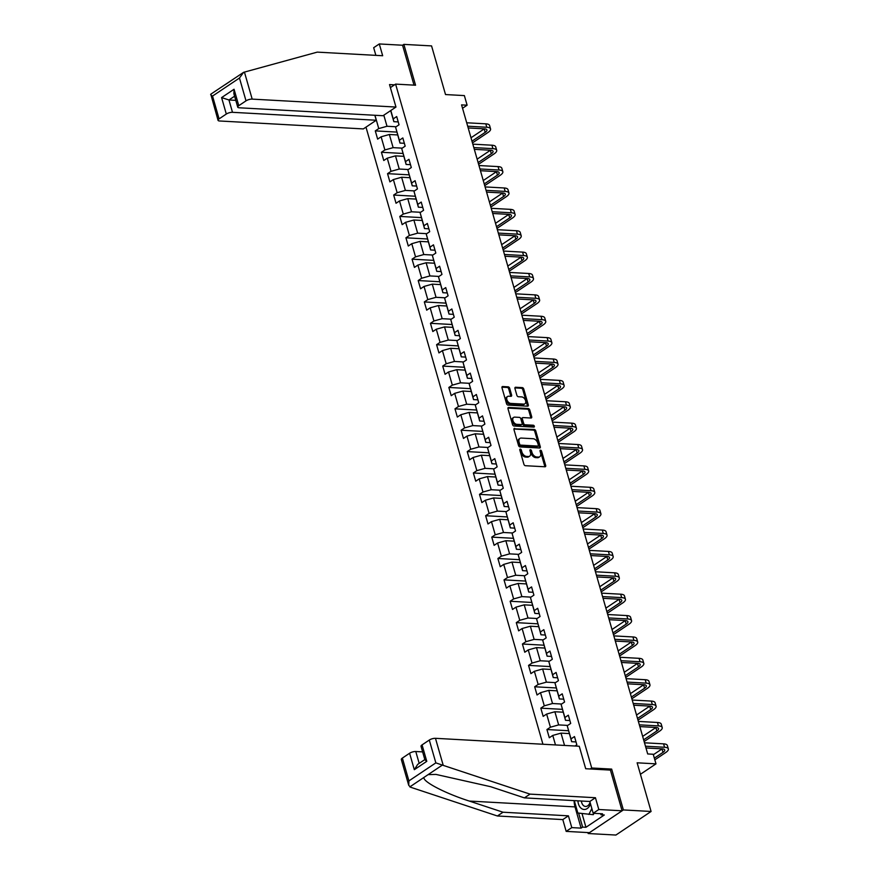 <?xml version="1.0" encoding="UTF-8"?>
<svg xmlns="http://www.w3.org/2000/svg" width="879" height="879" viewBox="0 0 879 879"><rect width="100%" height="100%" fill="white"/><g stroke="black" fill="none" stroke-linecap="round" stroke-linejoin="round"><path stroke-width="1.32" d="M520.313 449.103A1.044 0.681 56.2 0 0 519.819 450.004L523.917 464.299A1.483 0.967 56.2 0 0 525.389 465.705L544.98 466.782A1.483 0.967 56.2 0 0 545.683 465.496L541.585 451.202A1.044 0.681 56.2 0 0 540.058 451.125L540.585 452.971A4.747 3.109 56.2 0 1 539.75 456.728A4.747 3.109 56.2 0 1 538.344 457.08L536.706 456.992A4.747 3.109 56.2 0 1 531.993 452.498L531.465 450.652A1.044 0.681 56.2 0 0 529.938 450.564L530.466 452.41A4.747 3.109 56.2 0 1 529.63 456.168A4.747 3.109 56.2 0 1 528.224 456.531L526.587 456.432A4.747 3.109 56.2 0 1 521.873 451.938L521.346 450.092A1.044 0.681 56.2 0 0 520.313 449.103M509.666 388.243A1.483 0.967 56.2 0 0 508.183 386.837L502.689 386.54A1.483 0.967 56.2 0 0 501.986 387.826L506.546 403.692A1.483 0.967 56.2 0 0 508.018 405.098L527.598 406.186A1.483 0.967 56.2 0 0 528.301 404.9L523.752 389.023A1.483 0.967 56.2 0 0 522.28 387.617L515.643 387.254A1.483 0.967 56.2 0 0 514.94 388.54L516.885 395.33A1.483 0.967 56.2 0 0 518.357 396.737L521.654 396.912A3.966 2.593 56.2 0 1 525.279 399.857A3.966 2.593 56.2 0 1 524.895 403.813A3.966 2.593 56.2 0 1 523.719 404.109L510.82 403.406A3.966 2.593 56.2 0 1 507.183 400.461A3.966 2.593 56.2 0 1 507.579 396.506A3.966 2.593 56.2 0 1 508.754 396.209L510.908 396.319A1.483 0.967 56.2 0 0 511.611 395.034L509.666 388.243L508.71 388.881A1.483 0.967 56.2 0 0 507.238 387.474L501.942 387.189M587.908 832.578L588.172 833.523L623.376 809.933L651.086 811.471L637.132 762.807L655.987 763.851L653.229 754.259L647.691 753.951L461.574 104.887L467.112 105.194L464.365 95.591L445.521 94.558L431.567 45.906L403.857 44.379L402.571 45.236L414.009 85.131M623.376 809.933L611.663 769.092L591.71 767.993L395.605 84.109L415.558 85.219L403.857 44.379M514.687 428.37A1.483 0.967 56.2 0 0 513.984 429.655L518.533 445.532A1.483 0.967 56.2 0 0 520.016 446.939L539.596 448.015A1.483 0.967 56.2 0 0 540.299 446.73L535.75 430.864A1.483 0.967 56.2 0 0 534.278 429.457L513.973 428.853M512.545 424.612L507.985 408.735A1.483 0.967 56.2 0 1 508.688 407.449L528.279 408.537A1.483 0.967 56.2 0 1 529.751 409.944L531.696 416.734A1.483 0.967 56.2 0 1 530.993 418.019L523.049 417.58A1.483 0.967 56.2 0 0 522.346 418.865L523.642 423.37A1.483 0.967 56.2 0 0 525.115 424.777L533.388 425.238A1.044 0.681 56.2 0 1 533.927 427.117L514.017 426.018A1.483 0.967 56.2 0 1 512.545 424.612M651.086 811.471L615.893 835.05L588.172 833.523M390.386 87.614L395.605 84.109M365.983 127.136L542.936 744.249M591.71 767.993L590.238 768.982M396.836 132.092L375.289 130.894L377.64 139.124L381.112 136.794L384.892 149.946L381.42 152.276L383.771 160.505L387.243 158.176L391.023 171.328L387.551 173.657L389.902 181.876L393.374 179.558L397.154 192.71L393.682 195.039L396.033 203.258L399.505 200.939L403.285 214.091L399.802 216.421L402.164 224.639L405.637 222.31L409.405 235.473L405.933 237.802L408.296 246.021L411.768 243.692L415.536 256.855L412.064 259.173L414.427 267.403L417.899 265.073L421.667 278.225L418.195 280.555L420.558 288.784L424.03 286.455L427.798 299.607L424.326 301.936L426.689 310.155L430.161 307.837L433.929 320.989L430.457 323.318L432.82 331.537L436.292 329.218L440.06 342.37L436.588 344.7L438.951 352.918L442.423 350.589L446.191 363.752L442.719 366.082L445.082 374.3L448.554 371.971L452.322 385.134L448.85 387.452L451.213 395.682L454.685 393.352L458.453 406.505L454.981 408.834L457.344 417.064L460.816 414.734L464.584 427.886L461.112 430.216L463.475 438.434L466.947 436.116L470.715 449.268L467.243 451.597L469.606 459.816L473.078 457.498L476.847 470.65L473.374 472.979L475.737 481.198L479.209 478.868L482.978 492.031L479.505 494.361L481.868 502.579L485.34 500.25L489.109 513.413L485.637 515.731L487.999 523.961L491.471 521.632L495.24 534.784L491.768 537.113L494.119 545.343L497.591 543.013L501.371 556.165L497.899 558.495L500.25 566.713L503.722 564.395L507.502 577.547L504.03 579.876L506.381 588.095L509.853 585.777L513.633 598.929L510.161 601.258L512.512 609.477L515.984 607.147L519.764 620.31L516.292 622.64L518.643 630.858L522.115 628.529L525.895 641.692L522.423 644.01L524.774 652.24L528.246 649.911L532.026 663.063L528.554 665.392L530.905 673.622L534.377 671.292L538.157 684.444L534.685 686.774L537.036 694.992L540.508 692.674L544.288 705.826L540.816 708.155L543.167 716.374L546.639 714.056L550.419 727.208L546.936 729.537L549.298 737.756L552.77 735.426L555.495 744.942M375.289 130.894L378.761 128.576L374.948 115.27M390.814 110.501L393.221 118.885L396.693 116.555L399.044 124.774L395.572 127.103L399.352 140.266L402.824 137.937L405.175 146.156L401.703 148.485L405.483 161.648L408.955 159.319L411.306 167.537L407.834 169.867L411.614 183.019L415.086 180.7L417.437 188.919L413.965 191.248L417.745 204.4L421.217 202.071L423.568 210.301L420.096 212.63L423.876 225.782L427.348 223.453L429.699 231.682L426.227 234.001L429.996 247.164L433.468 244.834L435.83 253.053L432.358 255.382L436.127 268.545L439.599 266.216L441.961 274.435L438.489 276.764L442.258 289.927L445.73 287.598L448.092 295.816L444.62 298.146L448.389 311.298L451.861 308.979L454.223 317.198L450.751 319.527L454.52 332.68L457.992 330.35L460.354 338.58L456.882 340.909L460.651 354.061L464.123 351.732L466.485 359.961L463.013 362.28L466.782 375.443L470.254 373.114L472.616 381.332L469.144 383.662L472.913 396.825L476.385 394.495L478.747 402.714L475.275 405.043L479.044 418.195L482.516 415.877L484.878 424.096L481.406 426.425L485.175 439.577L488.647 437.259L491.009 445.477L487.537 447.807L491.306 460.959L494.778 458.629L497.14 466.859L493.668 469.188L497.437 482.34L500.909 480.011L503.271 488.241L499.799 490.559L503.568 503.722L507.04 501.393L509.402 509.611L505.93 511.941L509.699 525.104L513.171 522.774L515.533 530.993L512.061 533.322L515.83 546.474L519.302 544.156L521.665 552.375L518.181 554.704L521.961 567.856L525.433 565.538L527.785 573.756L524.313 576.086L528.092 589.238L531.564 586.908L533.916 595.138L530.444 597.467L534.223 610.619L537.695 608.29L540.047 616.52L536.575 618.838L540.354 632.001L543.826 629.672L546.178 637.89L542.706 640.22L546.485 653.383L549.957 651.053L552.309 659.272L548.837 661.601L552.616 674.753L556.088 672.435L558.44 680.654L554.968 682.983L558.747 696.135L562.219 693.817L564.571 702.035L561.099 704.365L564.878 717.517L568.35 715.187L570.702 723.417L567.23 725.746L571.009 738.898L574.481 736.569L576.833 744.799L575.009 746.018M402.208 148.144L393.133 147.65L389.353 134.487L397.649 134.948M404.362 143.299L399.978 143.057L395.572 127.103M389.353 134.487L381.112 136.794M393.133 147.65L384.892 149.946M399.352 140.266L399.978 143.057M408.339 169.526L399.253 169.032L395.484 155.869L403.78 156.33M410.493 164.681L406.109 164.439L401.703 148.485M395.484 155.869L387.243 158.176M399.253 169.032L391.023 171.328M405.483 161.648L406.109 164.439M414.47 190.908L405.384 190.402L401.615 177.25L409.911 177.712M416.624 186.062L412.24 185.821L407.834 169.867M401.615 177.25L393.374 179.558M405.384 190.402L397.154 192.71M411.614 183.019L412.24 185.821M420.601 212.289L411.515 211.784L407.746 198.632L416.042 199.083M422.755 207.433L418.371 207.191L413.965 191.248M407.746 198.632L399.505 200.939M411.515 211.784L403.285 214.091M417.745 204.4L418.371 207.191M426.733 233.671L417.646 233.166L413.877 220.014L422.173 220.464M428.875 228.815L424.502 228.573L420.096 212.63M413.877 220.014L405.637 222.31M417.646 233.166L409.405 235.473M423.876 225.782L424.502 228.573M432.864 255.042L423.777 254.547L420.008 241.384L428.304 241.846M435.006 250.196L430.633 249.955L426.227 234.001M420.008 241.384L411.768 243.692M423.777 254.547L415.536 256.855M429.996 247.164L430.633 249.955M438.995 276.424L429.908 275.929L426.139 262.766L434.435 263.228M441.137 271.578L436.764 271.336L432.358 255.382M426.139 262.766L417.899 265.073M429.908 275.929L421.667 278.225M436.127 268.545L436.764 271.336M445.126 297.805L436.039 297.311L432.27 284.148L440.566 284.609M447.268 292.96L442.895 292.718L438.489 276.764M432.27 284.148L424.03 286.455M436.039 297.311L427.798 299.607M442.258 289.927L442.895 292.718M451.257 319.187L442.17 318.681L438.401 305.529L446.697 305.991M453.399 314.341L449.026 314.1L444.62 298.146M438.401 305.529L430.161 307.837M442.17 318.681L433.929 320.989M448.389 311.298L449.026 314.1M457.388 340.569L448.301 340.063L444.532 326.911L452.828 327.362M459.53 335.712L455.157 335.47L450.751 319.527M444.532 326.911L436.292 329.218M448.301 340.063L440.06 342.37M454.52 332.68L455.157 335.47M463.519 361.95L454.432 361.445L450.663 348.293L458.959 348.743M465.661 357.094L461.277 356.852L456.882 340.909M450.663 348.293L442.423 350.589M454.432 361.445L446.191 363.752M460.651 354.061L461.277 356.852M469.65 383.321L460.563 382.826L456.794 369.663L465.09 370.125M471.792 378.475L467.408 378.234L463.013 362.28M456.794 369.663L448.554 371.971M460.563 382.826L452.322 385.134M466.782 375.443L467.408 378.234M475.781 404.703L466.694 404.208L462.925 391.045L471.221 391.507M477.923 399.857L473.539 399.615L469.144 383.662M462.925 391.045L454.685 393.352M466.694 404.208L458.453 406.505M472.913 396.825L473.539 399.615M481.912 426.084L472.825 425.59L469.056 412.427L477.352 412.888M484.054 421.239L479.67 420.997L475.275 405.043M469.056 412.427L460.816 414.734M472.825 425.59L464.584 427.886M479.044 418.195L479.67 420.997M488.043 447.466L478.956 446.961L475.187 433.808L483.483 434.27M490.185 442.62L485.801 442.379L481.406 426.425M475.187 433.808L466.947 436.116M478.956 446.961L470.715 449.268M485.175 439.577L485.801 442.379M494.174 468.848L485.087 468.342L481.318 455.19L489.614 455.641M496.316 463.991L491.932 463.749L487.537 447.807M481.318 455.19L473.078 457.498M485.087 468.342L476.847 470.65M491.306 460.959L491.932 463.749M500.305 490.229L491.218 489.724L487.449 476.572L495.745 477.022M502.447 485.373L498.063 485.131L493.668 469.188M487.449 476.572L479.209 478.868M491.218 489.724L482.978 492.031M497.437 482.34L498.063 485.131M506.425 511.6L497.349 511.106L493.569 497.943L501.876 498.404M508.578 506.754L504.194 506.513L499.799 490.559M493.569 497.943L485.34 500.25M497.349 511.106L489.109 513.413M503.568 503.722L504.194 506.513M512.556 532.982L503.48 532.487L499.701 519.324L508.007 519.786M514.709 528.136L510.325 527.894L505.93 511.941M499.701 519.324L491.471 521.632M503.48 532.487L495.24 534.784M509.699 525.104L510.325 527.894M518.687 554.363L509.611 553.869L505.832 540.706L514.127 541.167M520.84 549.518L516.456 549.276L512.061 533.322M505.832 540.706L497.591 543.013M509.611 553.869L501.371 556.165M515.83 546.474L516.456 549.276M524.818 575.745L515.742 575.24L511.963 562.088L520.258 562.549M526.971 570.9L522.587 570.658L518.181 554.704M511.963 562.088L503.722 564.395M515.742 575.24L507.502 577.547M521.961 567.856L522.587 570.658M530.949 597.127L521.873 596.621L518.094 583.469L526.389 583.92M533.103 592.27L528.718 592.028L524.313 576.086M518.094 583.469L509.853 585.777M521.873 596.621L513.633 598.929M528.092 589.238L528.718 592.028M537.08 618.508L528.004 618.003L524.225 604.851L532.52 605.301M539.234 613.652L534.85 613.41L530.444 597.467M524.225 604.851L515.984 607.147M528.004 618.003L519.764 620.31M534.223 610.619L534.85 613.41M543.211 639.879L534.135 639.385L530.356 626.222L538.651 626.683M545.365 635.034L540.981 634.792L536.575 618.838M530.356 626.222L522.115 628.529M534.135 639.385L525.895 641.692M540.354 632.001L540.981 634.792M549.342 661.261L540.266 660.766L536.487 647.603L544.782 648.065M551.496 656.415L547.112 656.173L542.706 640.22M536.487 647.603L528.246 649.911M540.266 660.766L532.026 663.063M546.485 653.383L547.112 656.173M555.473 682.642L546.386 682.148L542.618 668.985L550.913 669.446M557.627 677.797L553.243 677.555L548.837 661.601M542.618 668.985L534.377 671.292M546.386 682.148L538.157 684.444M552.616 674.753L553.243 677.555M561.604 704.024L552.517 703.519L548.749 690.367L557.044 690.828M563.758 699.179L559.374 698.937L554.968 682.983M548.749 690.367L540.508 692.674M552.517 703.519L544.288 705.826M558.747 696.135L559.374 698.937M567.735 725.406L558.648 724.9L554.88 711.748L563.175 712.199M569.889 720.549L565.505 720.308L561.099 704.365M554.88 711.748L546.639 714.056M558.648 724.9L550.419 727.208M564.878 717.517L565.505 720.308M564.538 745.436L561.011 733.13L569.306 733.58M576.009 741.931L571.636 741.689L567.23 725.746M561.011 733.13L552.77 735.426M571.009 738.898L571.636 741.689M462.541 108.26L467.112 105.194M640.428 774.278L655.987 763.851M383.815 115.193L387.002 126.268L396.077 126.763M398.231 121.917L393.847 121.676L390.672 110.6M387.002 126.268L378.761 128.576M393.221 118.885L393.847 121.676M568.482 730.724L546.936 729.537M562.362 709.342L540.816 708.155M556.231 687.96L534.685 686.774M550.1 666.579L528.554 665.392M543.969 645.208L522.423 644.01M537.838 623.826L516.292 622.64M531.707 602.445L510.161 601.258M525.576 581.063L504.03 579.876M519.445 559.681L497.899 558.495M513.314 538.3L491.768 537.113M507.183 516.929L485.637 515.731M501.052 495.547L479.505 494.361M494.921 474.166L473.374 472.979M488.79 452.784L467.243 451.597M482.659 431.402L461.112 430.216M476.528 410.021L454.981 408.834M470.397 388.65L448.85 387.452M464.266 367.268L442.719 366.082M458.135 345.886L436.588 344.7M452.004 324.505L430.457 323.318M445.873 303.123L424.326 301.936M439.742 281.741L418.195 280.555M433.611 260.371L412.064 259.173M427.48 238.989L405.933 237.802M421.349 217.607L399.802 216.421M415.218 196.226L393.682 195.039M409.098 174.844L387.551 173.657M402.967 153.462L381.42 152.276M611.663 769.092L610.191 770.081M519.797 449.905A1.044 0.681 56.2 0 1 520.39 450.729L520.928 452.575A4.747 3.109 56.2 0 0 525.642 457.069L526.587 456.432M529.63 456.168L528.686 456.805A4.747 3.109 56.2 0 1 527.268 457.168L525.642 457.069M539.75 456.728L538.805 457.366A4.747 3.109 56.2 0 1 537.388 457.717L535.761 457.629A4.747 3.109 56.2 0 1 531.048 453.135L530.509 451.29A1.044 0.681 56.2 0 0 529.916 450.455M544.782 466.771A1.483 0.967 56.2 0 0 544.727 466.134L540.629 451.839A1.044 0.681 56.2 0 0 540.036 451.015M539.398 448.004A1.483 0.967 56.2 0 0 539.354 447.367L534.795 431.501A1.483 0.967 56.2 0 0 533.322 430.095L513.929 429.018M519.632 444.137A1.044 0.681 56.2 0 0 520.665 445.115L537.86 446.071A1.044 0.681 56.2 0 0 538.355 445.17L537.794 443.214A4.747 3.109 56.2 0 0 533.081 438.72L521.324 438.072A4.747 3.109 56.2 0 0 519.918 438.434A4.747 3.109 56.2 0 0 519.082 442.181L519.632 444.137L518.687 444.774A1.044 0.681 56.2 0 0 519.72 445.752L520.665 445.115M537.41 446.367A1.044 0.681 56.2 0 1 536.915 446.708L519.72 445.752M519.918 438.434L518.962 439.071A4.747 3.109 56.2 0 0 518.127 442.818L519.082 442.181M518.687 444.774L518.127 442.818M507.941 408.098L527.323 409.174L528.279 408.537M530.795 418.008A1.483 0.967 56.2 0 0 530.751 417.371L528.795 410.581A1.483 0.967 56.2 0 0 527.323 409.174M522.104 418.217A1.483 0.967 56.2 0 0 521.401 419.503L522.686 424.008A1.483 0.967 56.2 0 0 524.17 425.414L532.432 425.875L533.388 425.238M533.509 427.095A1.044 0.681 56.2 0 0 532.432 425.875M514.808 417.129A3.966 2.593 56.2 0 0 513.633 417.426A3.966 2.593 56.2 0 0 513.237 421.382A3.966 2.593 56.2 0 0 516.874 424.326L521.412 424.579A1.483 0.967 56.2 0 0 522.115 423.293L520.829 418.778A1.483 0.967 56.2 0 0 519.357 417.371L514.808 417.129M513.633 417.426L512.677 418.063A3.966 2.593 56.2 0 0 512.292 422.019A3.966 2.593 56.2 0 0 515.918 424.964L516.874 424.326M521.862 424.458L520.906 425.095A1.483 0.967 56.2 0 1 520.467 425.216L515.918 424.964M510.71 396.308A1.483 0.967 56.2 0 0 510.655 395.671L508.71 388.881M507.579 396.506L506.623 397.143A3.966 2.593 56.2 0 0 506.238 401.099A3.966 2.593 56.2 0 0 509.875 404.043L510.82 403.406M524.895 403.813L523.939 404.45A3.966 2.593 56.2 0 1 522.763 404.747L509.875 404.043M527.4 406.175A1.483 0.967 56.2 0 0 527.356 405.538L522.796 389.661A1.483 0.967 56.2 0 0 521.324 388.254L514.885 387.903M654.833 759.83L665.755 752.512A11.35 3.791 164 0 0 668.348 748.93A11.35 3.791 164 0 0 664.579 747.271L645.472 746.216M668.348 748.93L667.359 745.502A11.35 3.791 164 0 0 663.59 743.854L644.494 742.799M645.977 747.974L662.195 748.864A7.559 2.527 -16 0 1 664.711 749.974A7.559 2.527 -16 0 1 662.986 752.358L654.35 758.148M662.107 748.864A7.559 2.527 -16 0 1 661.997 748.93L653.361 754.72M577.932 800.835A9.834 6.68 -86.8 0 0 583.227 809.35A9.834 6.68 -86.8 0 0 590.512 803.9M581.393 801.022A6.735 4.571 -86.8 0 0 585.546 806.45A6.735 4.571 -86.8 0 0 590.062 802.329M593.984 813.317L593.281 814.69L577.833 813.009L574.284 800.626M591.842 808.548L588.853 814.448M443.236 765.378L435.841 762.873L429.293 740.052A4.538 1.516 -16 0 1 435.468 738.316L443.236 765.378L530.026 794.122L595.435 797.725L598.808 809.515L622.09 810.801L610.422 770.092L585.7 768.729L579.25 746.249L435.468 738.316M582.019 813.558L585.952 827.293L604.312 814.987L600.983 814.811L602.511 813.789L593.193 813.273L589.82 801.483L524.411 797.879L490.691 786.716L435.918 774.41L428.117 774.63L423.975 777.41C422.491 781.552 445.038 793.319 469.287 801.055L503.008 812.218L568.416 815.833L571.789 827.611L581.107 828.128L575.009 806.889A17.02 11.559 93.2 0 1 574.141 800.626M524.411 797.879L530.026 794.122M593.193 813.273L598.808 809.515M589.82 801.483L595.435 797.725M402.373 758.083L408.911 780.904L408.724 785.31L401.329 759.522A4.538 1.516 -16 0 1 402.373 758.083L409.603 753.248A4.538 1.516 -16 0 1 415.778 751.512L419.184 763.379M422.623 751.897L415.778 751.512M585.952 827.293L582.623 827.106L581.107 828.128M408.724 785.31L410.603 787.232L497.393 815.987L562.802 819.591L566.175 831.38L571.789 827.611M566.175 831.38L589.457 832.666L622.09 810.801M562.802 819.591L568.416 815.833M497.393 815.987L503.008 812.218M422.063 744.898L426.776 761.335L424.898 759.808L421.03 746.326A4.538 1.516 -16 0 1 422.063 744.898L429.293 740.052M600.983 814.811L600.665 813.69M578.613 813.119L582.623 827.106M424.832 759.599L417.679 764.389L414.317 769.685L409.603 753.248M395.968 107.051L252.185 99.118A4.538 1.516 164 0 0 246.01 100.843L238.78 105.689A4.538 1.516 164 0 0 237.737 107.128A4.538 1.516 164 0 0 239.242 107.787L383.024 115.72L395.968 107.051L389.518 84.571L394.506 84.845M246.01 100.843L239.462 78.033L243.615 72.32L317.264 52.125L382.673 55.74L379.288 43.95L373.674 47.708L375.871 55.366M379.288 43.95L402.571 45.236M226.31 114.039L219.08 118.885A4.538 1.516 164 0 0 218.047 120.324A4.538 1.516 164 0 0 219.552 120.983L363.335 128.916L376.267 120.247L232.495 112.314A4.538 1.516 164 0 0 226.31 114.039L221.596 97.591L228.958 99.975L235.792 100.36M374.85 115.27L376.267 120.247M225.31 84.582L229.452 81.802M237.737 107.128L233.869 93.646L234.056 89.24L238.78 105.689M218.047 120.324L210.773 94.196L243.615 72.32M211.158 94.075C210.191 94.317 210.652 94.987 212.542 96.064L219.08 118.885M644.12 741.524L659.624 731.13A11.35 3.791 164 0 0 662.217 727.548A11.35 3.791 164 0 0 658.448 725.9L639.341 724.845M662.217 727.548L661.239 724.12A11.35 3.791 164 0 0 657.459 722.472L638.363 721.417M639.846 726.592L656.064 727.493A7.559 2.527 -16 0 1 658.58 728.592A7.559 2.527 -16 0 1 656.855 730.976L643.637 739.832M655.976 727.482A7.559 2.527 -16 0 1 655.866 727.559L642.659 736.404M637.989 720.143L653.493 709.76A11.35 3.791 164 0 0 656.086 706.167A11.35 3.791 164 0 0 652.317 704.519L633.21 703.464M656.086 706.167L655.108 702.739A11.35 3.791 164 0 0 651.328 701.09L632.232 700.036M633.715 705.211L649.933 706.112A7.559 2.527 -16 0 1 652.449 707.21A7.559 2.527 -16 0 1 650.724 709.606L637.506 718.451M649.845 706.101A7.559 2.527 -16 0 1 649.735 706.178L636.528 715.034M631.858 698.761L647.362 688.378A11.35 3.791 164 0 0 649.955 684.785A11.35 3.791 164 0 0 646.186 683.137L627.079 682.082M649.955 684.785L648.977 681.368A11.35 3.791 164 0 0 645.197 679.709L626.101 678.654M627.584 683.829L643.802 684.73A7.559 2.527 -16 0 1 646.318 685.829A7.559 2.527 -16 0 1 644.593 688.224L631.375 697.08M643.714 684.719A7.559 2.527 -16 0 1 643.615 684.796L630.397 693.652M625.727 677.379L641.231 666.996A11.35 3.791 164 0 0 643.824 663.414A11.35 3.791 164 0 0 640.055 661.755L620.948 660.7M643.824 663.414L642.846 659.986A11.35 3.791 164 0 0 639.066 658.327L619.97 657.272M621.453 662.458L637.671 663.348A7.559 2.527 -16 0 1 640.187 664.447A7.559 2.527 -16 0 1 638.462 666.842L625.244 675.698M637.583 663.348A7.559 2.527 -16 0 1 637.484 663.414L624.266 672.27M619.596 655.998L635.099 645.615A11.35 3.791 164 0 0 637.693 642.033A11.35 3.791 164 0 0 633.924 640.373L614.817 639.319M637.693 642.033L636.715 638.604A11.35 3.791 164 0 0 632.935 636.945L613.839 635.891M615.322 641.077L631.54 641.967A7.559 2.527 -16 0 1 634.056 643.076A7.559 2.527 -16 0 1 632.331 645.461L619.113 654.317M631.452 641.967A7.559 2.527 -16 0 1 631.353 642.033L618.135 650.889M613.465 634.627L628.968 624.233A11.35 3.791 164 0 0 631.561 620.651A11.35 3.791 164 0 0 627.793 618.992L608.686 617.937M631.561 620.651L630.584 617.223A11.35 3.791 164 0 0 626.815 615.575L607.708 614.52M609.191 619.695L625.409 620.585A7.559 2.527 -16 0 1 627.925 621.695A7.559 2.527 -16 0 1 626.2 624.079L612.993 632.935M625.321 620.585A7.559 2.527 -16 0 1 625.222 620.651L612.004 629.507M607.345 613.245L622.837 602.851A11.35 3.791 164 0 0 625.43 599.269A11.35 3.791 164 0 0 621.662 597.621L602.554 596.566M625.43 599.269L624.453 595.841A11.35 3.791 164 0 0 620.684 594.193L601.577 593.138M603.06 598.313L619.288 599.214A7.559 2.527 -16 0 1 621.794 600.313A7.559 2.527 -16 0 1 620.069 602.697L606.862 611.553M619.19 599.203A7.559 2.527 -16 0 1 619.091 599.28L605.873 608.125M601.214 591.864L616.706 581.48A11.35 3.791 164 0 0 619.299 577.888A11.35 3.791 164 0 0 615.531 576.239L596.423 575.185M619.299 577.888L618.322 574.459A11.35 3.791 164 0 0 614.553 572.811L595.446 571.757M596.929 576.932L613.157 577.833A7.559 2.527 -16 0 1 615.663 578.931A7.559 2.527 -16 0 1 613.938 581.327L600.731 590.172M613.059 577.822A7.559 2.527 -16 0 1 612.96 577.899L599.742 586.754M595.083 570.482L610.575 560.099A11.35 3.791 164 0 0 613.168 556.506A11.35 3.791 164 0 0 609.4 554.858L590.292 553.803M613.168 556.506L612.191 553.089A11.35 3.791 164 0 0 608.422 551.43L589.315 550.375M590.798 555.55L607.026 556.451A7.559 2.527 -16 0 1 609.532 557.55A7.559 2.527 -16 0 1 607.807 559.945L594.6 568.801M606.928 556.44A7.559 2.527 -16 0 1 606.829 556.517L593.611 565.373M588.952 549.1L604.444 538.717A11.35 3.791 164 0 0 607.037 535.135A11.35 3.791 164 0 0 603.269 533.476L584.161 532.421M607.037 535.135L606.06 531.707A11.35 3.791 164 0 0 602.291 530.048L583.184 528.993M584.667 534.179L600.895 535.069A7.559 2.527 -16 0 1 603.401 536.168A7.559 2.527 -16 0 1 601.675 538.563L588.469 547.419M600.796 535.069A7.559 2.527 -16 0 1 600.698 535.135L587.48 543.991M582.821 527.719L598.313 517.335A11.35 3.791 164 0 0 600.906 513.754A11.35 3.791 164 0 0 597.138 512.094L578.03 511.04M600.906 513.754L599.928 510.325A11.35 3.791 164 0 0 596.16 508.666L577.053 507.612M578.536 512.798L594.764 513.688A7.559 2.527 -16 0 1 597.28 514.797A7.559 2.527 -16 0 1 595.544 517.182L582.337 526.038M594.665 513.688A7.559 2.527 -16 0 1 594.567 513.754L581.349 522.609M576.69 506.348L592.193 495.954A11.35 3.791 164 0 0 594.775 492.372A11.35 3.791 164 0 0 591.007 490.713L571.899 489.658M594.775 492.372L593.797 488.944A11.35 3.791 164 0 0 590.029 487.296L570.921 486.241M572.405 491.416L588.633 492.306A7.559 2.527 -16 0 1 591.149 493.416A7.559 2.527 -16 0 1 589.413 495.8L576.206 504.656M588.534 492.306A7.559 2.527 -16 0 1 588.436 492.372L575.218 501.228M570.559 484.966L586.062 474.572A11.35 3.791 164 0 0 588.644 470.99A11.35 3.791 164 0 0 584.876 469.342L565.768 468.287M588.644 470.99L587.666 467.562A11.35 3.791 164 0 0 583.898 465.914L564.79 464.859M566.274 470.034L582.502 470.935A7.559 2.527 -16 0 1 585.018 472.034A7.559 2.527 -16 0 1 583.282 474.418L570.075 483.274M582.414 470.924A7.559 2.527 -16 0 1 582.305 471.001L569.087 479.846M564.428 463.585L579.931 453.201A11.35 3.791 164 0 0 582.513 449.608A11.35 3.791 164 0 0 578.745 447.96L559.648 446.906M582.513 449.608L581.535 446.18A11.35 3.791 164 0 0 577.767 444.532L558.659 443.477M560.143 448.653L576.371 449.554A7.559 2.527 -16 0 1 578.887 450.652A7.559 2.527 -16 0 1 577.151 453.048L563.944 461.893M576.283 449.543A7.559 2.527 -16 0 1 576.174 449.619L562.956 458.475M558.297 442.203L573.8 431.82A11.35 3.791 164 0 0 576.393 428.227A11.35 3.791 164 0 0 572.614 426.579L553.517 425.524M576.393 428.227L575.404 424.81A11.35 3.791 164 0 0 571.636 423.151L552.528 422.096M554.012 427.271L570.24 428.172A7.559 2.527 -16 0 1 572.756 429.271A7.559 2.527 -16 0 1 571.02 431.666L557.813 440.522M570.152 428.161A7.559 2.527 -16 0 1 570.042 428.238L556.825 437.094M552.166 420.821L567.669 410.438A11.35 3.791 164 0 0 570.262 406.856A11.35 3.791 164 0 0 566.483 405.197L547.386 404.142M570.262 406.856L569.273 403.428A11.35 3.791 164 0 0 565.505 401.769L546.397 400.714M547.881 405.9L564.109 406.79A7.559 2.527 -16 0 1 566.625 407.889A7.559 2.527 -16 0 1 564.889 410.284L551.682 419.14M564.021 406.79A7.559 2.527 -16 0 1 563.911 406.856L550.693 415.712M546.035 399.44L561.538 389.056A11.35 3.791 164 0 0 564.131 385.474A11.35 3.791 164 0 0 560.352 383.815L541.255 382.761M564.131 385.474L563.142 382.046A11.35 3.791 164 0 0 559.374 380.387L540.266 379.332M541.75 384.519L557.978 385.409A7.559 2.527 -16 0 1 560.494 386.518A7.559 2.527 -16 0 1 558.769 388.903L545.551 397.758M557.89 385.409A7.559 2.527 -16 0 1 557.78 385.474L544.573 394.33M539.904 378.069L555.407 367.675A11.35 3.791 164 0 0 558 364.093A11.35 3.791 164 0 0 554.22 362.434L535.124 361.379M558 364.093L557.011 360.665A11.35 3.791 164 0 0 553.243 359.017L534.135 357.962M535.619 363.137L551.847 364.027A7.559 2.527 -16 0 1 554.363 365.137A7.559 2.527 -16 0 1 552.638 367.521L539.42 376.377M551.759 364.027A7.559 2.527 -16 0 1 551.649 364.104L538.442 372.949M533.773 356.687L549.276 346.293A11.35 3.791 164 0 0 551.869 342.711A11.35 3.791 164 0 0 548.089 341.063L528.993 340.008M551.869 342.711L550.88 339.283A11.35 3.791 164 0 0 547.112 337.635L528.004 336.58M529.488 341.755L545.716 342.656A7.559 2.527 -16 0 1 548.232 343.755A7.559 2.527 -16 0 1 546.507 346.15L533.289 354.995M545.628 342.645A7.559 2.527 -16 0 1 545.518 342.722L532.311 351.567M527.642 335.306L543.145 324.922A11.35 3.791 164 0 0 545.738 321.329A11.35 3.791 164 0 0 541.969 319.681L522.862 318.627M545.738 321.329L544.749 317.901A11.35 3.791 164 0 0 540.981 316.253L521.873 315.198M523.368 320.374L539.585 321.274A7.559 2.527 -16 0 1 542.101 322.373A7.559 2.527 -16 0 1 540.376 324.769L527.158 333.613M539.497 321.264A7.559 2.527 -16 0 1 539.387 321.34L526.18 330.196M521.511 313.924L537.014 303.541A11.35 3.791 164 0 0 539.607 299.948A11.35 3.791 164 0 0 535.838 298.3L516.731 297.245M539.607 299.948L538.618 296.531A11.35 3.791 164 0 0 534.85 294.872L515.742 293.817M517.237 298.992L533.454 299.893A7.559 2.527 -16 0 1 535.97 300.992A7.559 2.527 -16 0 1 534.245 303.387L521.027 312.243M533.366 299.882A7.559 2.527 -16 0 1 533.256 299.959L520.049 308.815M515.38 292.542L530.883 282.159A11.35 3.791 164 0 0 533.476 278.577A11.35 3.791 164 0 0 529.707 276.918L510.6 275.863M533.476 278.577L532.487 275.149A11.35 3.791 164 0 0 528.718 273.49L509.611 272.435M511.106 277.621L527.323 278.511A7.559 2.527 -16 0 1 529.839 279.61A7.559 2.527 -16 0 1 528.114 282.005L514.896 290.861M527.235 278.511A7.559 2.527 -16 0 1 527.125 278.577L513.918 287.433M509.249 271.161L524.752 260.777A11.35 3.791 164 0 0 527.345 257.195A11.35 3.791 164 0 0 523.576 255.536L504.469 254.481M527.345 257.195L526.356 253.767A11.35 3.791 164 0 0 522.587 252.108L503.48 251.053M504.975 256.239L521.192 257.129A7.559 2.527 -16 0 1 523.708 258.239A7.559 2.527 -16 0 1 521.983 260.623L508.765 269.479M521.104 257.129A7.559 2.527 -16 0 1 520.994 257.195L507.787 266.051M503.118 249.79L518.621 239.396A11.35 3.791 164 0 0 521.214 235.814A11.35 3.791 164 0 0 517.445 234.155L498.338 233.1M521.214 235.814L520.225 232.386A11.35 3.791 164 0 0 516.456 230.737L497.36 229.683M498.843 234.858L515.061 235.748A7.559 2.527 -16 0 1 517.577 236.858A7.559 2.527 -16 0 1 515.852 239.242L502.634 248.098M514.973 235.748A7.559 2.527 -16 0 1 514.863 235.825L501.656 244.67M496.987 228.408L512.49 218.014A11.35 3.791 164 0 0 515.083 214.432A11.35 3.791 164 0 0 511.314 212.784L492.207 211.729M515.083 214.432L514.105 211.004A11.35 3.791 164 0 0 510.325 209.356L491.229 208.301M492.712 213.476L508.93 214.377A7.559 2.527 -16 0 1 511.446 215.476A7.559 2.527 -16 0 1 509.721 217.871L496.503 226.716M508.842 214.366A7.559 2.527 -16 0 1 508.732 214.443L495.525 223.288M490.856 207.026L506.359 196.643A11.35 3.791 164 0 0 508.952 193.05A11.35 3.791 164 0 0 505.183 191.402L486.076 190.347M508.952 193.05L507.974 189.622A11.35 3.791 164 0 0 504.194 187.974L485.098 186.919M486.581 192.094L502.799 192.995A7.559 2.527 -16 0 1 505.315 194.094A7.559 2.527 -16 0 1 503.59 196.489L490.372 205.334M502.711 192.984A7.559 2.527 -16 0 1 502.601 193.061L489.394 201.917M484.725 185.645L500.228 175.262A11.35 3.791 164 0 0 502.821 171.669A11.35 3.791 164 0 0 499.052 170.021L479.945 168.966M502.821 171.669L501.843 168.252A11.35 3.791 164 0 0 498.063 166.592L478.967 165.538M480.45 170.713L496.668 171.614A7.559 2.527 -16 0 1 499.184 172.713A7.559 2.527 -16 0 1 497.459 175.108L484.241 183.964M496.58 171.603A7.559 2.527 -16 0 1 496.481 171.68L483.263 180.536M478.594 164.263L494.097 153.88A11.35 3.791 164 0 0 496.69 150.298A11.35 3.791 164 0 0 492.921 148.639L473.814 147.584M496.69 150.298L495.712 146.87A11.35 3.791 164 0 0 491.932 145.211L472.836 144.156M474.319 149.342L490.537 150.232A7.559 2.527 -16 0 1 493.053 151.331A7.559 2.527 -16 0 1 491.328 153.726L478.11 162.582M490.449 150.232A7.559 2.527 -16 0 1 490.35 150.298L477.132 159.154M472.462 142.881L487.966 132.498A11.35 3.791 164 0 0 490.559 128.916A11.35 3.791 164 0 0 486.79 127.257L467.683 126.202M490.559 128.916L489.581 125.488A11.35 3.791 164 0 0 485.801 123.829L466.705 122.774M468.188 127.96L484.406 128.85A7.559 2.527 -16 0 1 486.922 129.96A7.559 2.527 -16 0 1 485.197 132.344L471.979 141.2M484.318 128.85A7.559 2.527 -16 0 1 484.219 128.916L471.001 137.772M520.928 452.575L521.873 451.938M527.268 457.168L528.224 456.531M530.509 451.29L531.465 450.652M531.048 453.135L531.993 452.498M535.761 457.629L536.706 456.992M537.388 457.717L538.344 457.08M540.629 451.839L541.585 451.202M544.727 466.134L545.683 465.496M520.39 450.729L521.346 450.092M533.322 430.095L534.278 429.457M534.795 431.501L535.75 430.864M539.354 447.367L540.299 446.73M536.915 446.708L537.86 446.071M507.974 407.933L508.688 407.449M528.795 410.581L529.751 409.944M530.751 417.371L531.696 416.734M521.401 419.503L522.346 418.865M522.686 424.008L523.642 423.37M524.17 425.414L525.115 424.777M520.467 425.216L521.412 424.579M510.655 395.671L511.611 395.034M522.763 404.747L523.719 404.109M514.929 387.727L515.643 387.254M521.324 388.254L522.28 387.617M522.796 389.661L523.752 389.023M527.356 405.538L528.301 404.9M501.975 387.013L502.689 386.54M507.238 387.474L508.183 386.837M664.579 747.271L663.59 743.854M662.986 752.358L661.997 748.93M442.28 765.148L428.117 774.63M423.975 777.41L409.823 786.892M408.911 780.904L435.841 762.873M426.776 761.335L414.317 769.685M575.009 806.889L469.287 801.055M239.462 78.033L212.542 96.064M221.596 97.591L234.056 89.24M244.428 72.067L252.185 99.118M234.605 96.196L228.958 99.975L232.495 112.314M658.448 725.9L657.459 722.472M656.855 730.976L655.866 727.559M652.317 704.519L651.328 701.09M650.724 709.606L649.735 706.178M646.186 683.137L645.197 679.709M644.593 688.224L643.615 684.796M640.055 661.755L639.066 658.327M638.462 666.842L637.484 663.414M633.924 640.373L632.935 636.945M632.331 645.461L631.353 642.033M627.793 618.992L626.815 615.575M626.2 624.079L625.222 620.651M621.662 597.621L620.684 594.193M620.069 602.697L619.091 599.28M615.531 576.239L614.553 572.811M613.938 581.327L612.96 577.899M609.4 554.858L608.422 551.43M607.807 559.945L606.829 556.517M603.269 533.476L602.291 530.048M601.675 538.563L600.698 535.135M597.138 512.094L596.16 508.666M595.544 517.182L594.567 513.754M591.007 490.713L590.029 487.296M589.413 495.8L588.436 492.372M584.876 469.342L583.898 465.914M583.282 474.418L582.305 471.001M578.745 447.96L577.767 444.532M577.151 453.048L576.174 449.619M572.614 426.579L571.636 423.151M571.02 431.666L570.042 428.238M566.483 405.197L565.505 401.769M564.889 410.284L563.911 406.856M560.352 383.815L559.374 380.387M558.769 388.903L557.78 385.474M554.22 362.434L553.243 359.017M552.638 367.521L551.649 364.104M548.089 341.063L547.112 337.635M546.507 346.15L545.518 342.722M541.969 319.681L540.981 316.253M540.376 324.769L539.387 321.34M535.838 298.3L534.85 294.872M534.245 303.387L533.256 299.959M529.707 276.918L528.718 273.49M528.114 282.005L527.125 278.577M523.576 255.536L522.587 252.108M521.983 260.623L520.994 257.195M517.445 234.155L516.456 230.737M515.852 239.242L514.863 235.825M511.314 212.784L510.325 209.356M509.721 217.871L508.732 214.443M505.183 191.402L504.194 187.974M503.59 196.489L502.601 193.061M499.052 170.021L498.063 166.592M497.459 175.108L496.481 171.68M492.921 148.639L491.932 145.211M491.328 153.726L490.35 150.298M486.79 127.257L485.801 123.829M485.197 132.344L484.219 128.916M537.223 446.631L538.168 445.994M521.665 418.327L522.609 417.69"/></g></svg>
